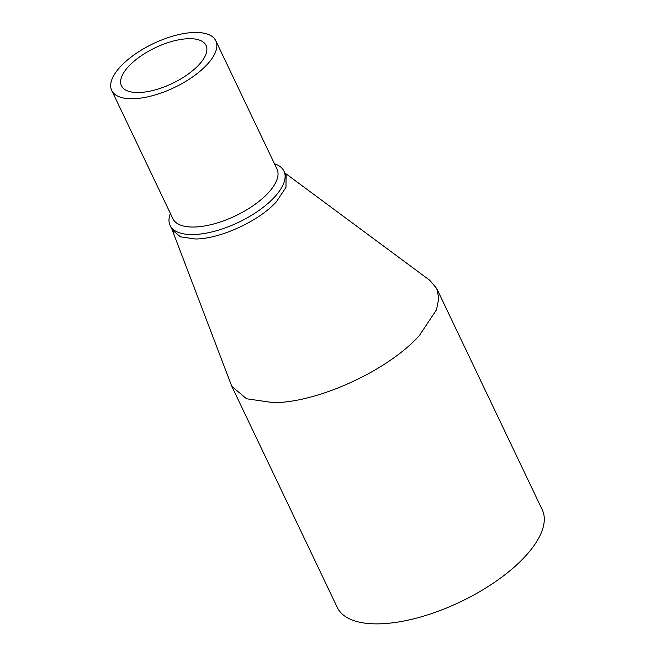 <?xml version="1.0" encoding="UTF-8"?>
<svg xmlns="http://www.w3.org/2000/svg" width="656" height="656" viewBox="0 0 656 656"><rect width="100%" height="100%" fill="white"/><g stroke="black" fill="none" stroke-linecap="round" stroke-linejoin="round"><path stroke-width="0.98" d="M284.827 172.93L429.746 280.276L436.74 288.55L438.79 298.324L436.486 309.788L419.282 335.675C387.95 370.517 318.037 402.628 273.445 402.669L246.508 398.758L231.798 386.302L171.88 229.051M231.798 386.302L337.299 607.489A113.529 47.921 -25.5 0 0 417.856 617.755A113.529 47.921 -25.5 0 0 524.784 556.862A113.529 47.921 -25.5 0 0 542.241 509.737L436.74 288.55M274.462 163.762A63.074 26.617 154.5 0 1 283.982 171.167L286.098 175.587L285.959 187.386L276.397 201.769C258.989 221.129 220.145 238.973 195.381 238.989L180.408 236.816L172.241 229.895L170.125 225.475A63.074 26.617 154.5 0 1 170.363 213.413M283.982 171.167A63.074 26.617 154.5 0 1 238.513 222.343A63.074 26.617 154.5 0 1 170.125 225.475M215.808 40.779L276.996 169.068A57.671 24.338 154.5 0 1 235.422 215.865A57.671 24.338 154.5 0 1 172.897 218.719L111.709 90.43A57.671 24.338 154.5 0 1 120.573 66.494A57.671 24.338 154.5 0 1 174.881 35.563A57.671 24.338 154.5 0 1 215.808 40.779A57.671 24.338 154.5 0 1 174.234 87.576A57.671 24.338 154.5 0 1 111.709 90.43M128.674 66.33A46.855 19.778 154.5 0 1 172.799 41.197A46.855 19.778 154.5 0 1 206.05 45.436A46.855 19.778 154.5 0 1 172.266 83.46A46.855 19.778 154.5 0 1 121.467 85.78A46.855 19.778 154.5 0 1 128.674 66.33"/></g></svg>
